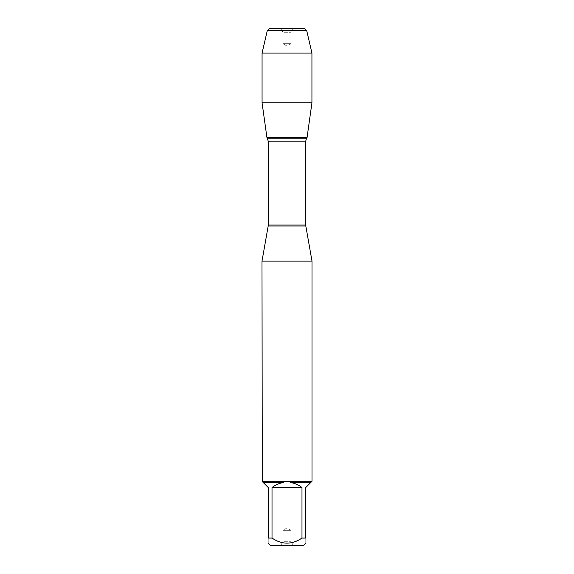 <?xml version="1.0" encoding="UTF-8"?>
<svg xmlns="http://www.w3.org/2000/svg" width="574" height="574" viewBox="0 0 574 574"><rect width="100%" height="100%" fill="white"/><g stroke="black" fill="none" stroke-linecap="round" stroke-linejoin="round"><path stroke-width="0.43" stroke-dasharray="2.87 2.15" d="M261.995 261.12L312.005 261.12M312.005 481.292L261.995 481.292M270.232 545.3L303.768 545.3M272.019 538.068L272.019 487.541C275.355 484.908 279.122 483.251 283.319 482.576L263.279 482.576L268.245 487.541L268.245 538.068C268.245 544.819 268.245 544.819 268.245 538.068L272.019 538.068C281.999 544.819 291.987 544.819 301.981 538.068L305.755 538.068C305.755 544.819 305.755 544.819 305.755 538.068L305.755 487.541L310.721 482.576L290.681 482.576C294.878 483.251 298.645 484.908 301.981 487.541L301.981 538.068M310.721 482.576L311.718 481.579M290.753 481.579L290.681 482.576M262.282 481.579L263.279 482.576M283.319 482.576L283.247 481.579M307.04 137.703L266.96 137.703L307.04 137.703M280.801 545.3L293.199 545.3L280.801 545.3L282.867 541.72L291.133 541.72L282.867 541.72L282.867 530.319L291.133 530.319L282.867 530.319L287 527.929L291.133 530.319L291.133 541.72L293.199 545.3M301.981 487.541L272.019 487.541M262.067 102.854L311.933 102.854M262.067 53.081L311.933 53.081M293.199 28.7L291.133 32.28L291.133 43.681L287 46.071L282.867 43.681L291.133 43.681L282.867 43.681L282.867 32.28L291.133 32.28L282.867 32.28L280.801 28.7L293.199 28.7L280.801 28.7L282.867 32.28L282.867 43.681L287 46.071L287 137.703M269.127 28.7L304.873 28.7M306.681 30.508L267.319 30.508M268.187 226.013L305.813 226.013M305.727 225.03L268.273 225.03M268.273 141.175L305.727 141.175M306.394 138.779L267.606 138.779"/><path stroke-width="0.86" d="M312.005 261.12L261.995 261.12L262.282 481.579L312.005 481.292L312.005 261.12L305.813 226.013L268.187 226.013L261.995 261.12M301.981 538.068L301.981 487.541C298.645 484.908 294.878 483.251 290.681 482.576L310.721 482.576L305.755 487.541L305.755 538.068C305.755 544.819 305.755 544.819 305.755 538.068L301.981 538.068C291.987 544.819 281.999 544.819 272.019 538.068L268.245 538.068C268.245 544.819 268.245 544.819 268.245 538.068L268.245 487.541L263.279 482.576L283.319 482.576C279.122 483.251 275.355 484.908 272.019 487.541L272.019 538.068M305.755 543.32L303.768 545.3L270.232 545.3L268.245 543.32M311.718 481.579L310.721 482.576M290.681 482.576L290.753 481.579M263.279 482.576L262.282 481.579M283.247 481.579L283.319 482.576M268.187 226.013L268.273 141.175L266.96 137.703L307.04 137.703L266.96 137.703L262.067 102.854L311.933 102.854L311.933 53.081L262.067 53.081L267.319 30.508L269.127 28.7L280.801 28.7M272.019 487.541L301.981 487.541M306.681 30.508L304.873 28.7L269.127 28.7L267.319 30.508L306.681 30.508L311.933 53.081M287 137.703L266.96 137.703L262.067 102.854L262.067 53.081L262.067 102.854M268.273 225.03L305.727 225.03L305.727 141.175L268.273 141.175M267.606 138.779L306.394 138.779L307.04 137.703L311.933 102.854M305.727 141.175L306.394 138.779M305.813 226.013L305.727 225.03M267.319 30.508L262.067 53.081"/></g></svg>
